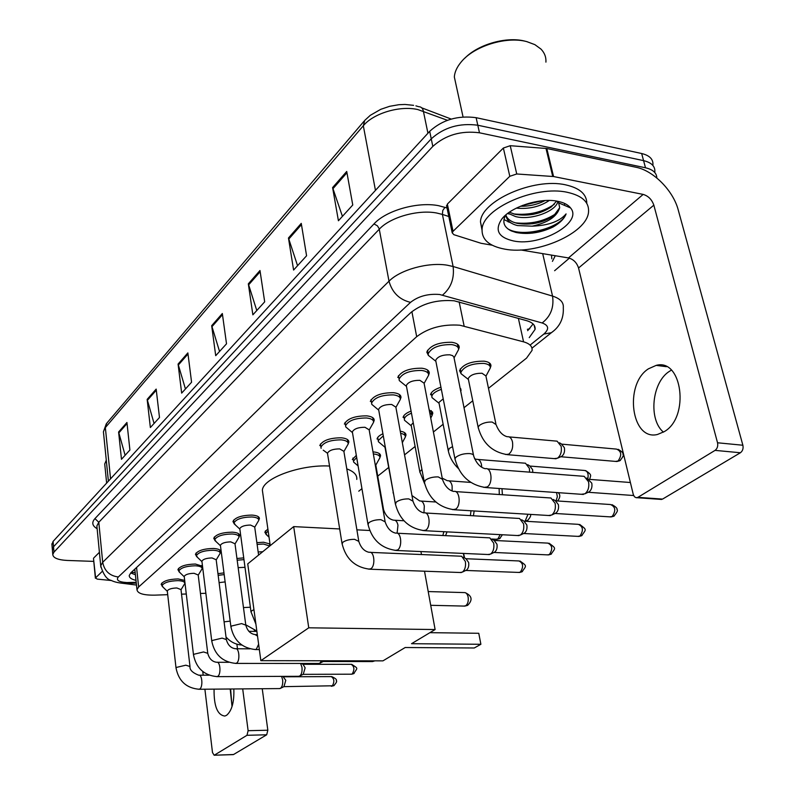 <?xml version="1.0" encoding="UTF-8"?>
<svg xmlns="http://www.w3.org/2000/svg" width="795" height="795" viewBox="0 0 795 795"><rect width="100%" height="100%" fill="white"/><g stroke="black" fill="none" stroke-linecap="round" stroke-linejoin="round"><path stroke-width="1.19" d="M459.957 387.771L461.04 390.395L460.703 391.468M429.131 409.634L432.768 413.42L432.192 414.891M400.233 431.168C404.188 431.844 406.106 433.205 405.967 435.243L405.39 436.664M372.994 451.898L373.551 451.928C378.291 452.425 380.616 453.756 380.537 455.942L379.96 457.334M256.865 542.657L263.602 542.24L270.012 544.009M464.121 376.105L461.09 373.729L459.56 370.639C463.107 364.249 471.276 361.089 484.056 361.168C488.806 361.844 491.101 363.474 490.922 366.048L490.336 367.598M162.061 585.836L161.147 584.295C163.074 581.006 168.749 579.217 178.16 578.929L184.688 580.43M178.855 571.257L177.911 569.627C179.918 566.169 185.742 564.301 195.381 564.033L202.516 566.239M202.665 567.421L202.129 568.326M196.405 556.023L195.431 554.294C197.528 550.657 203.52 548.709 213.398 548.461C218.277 548.769 220.732 549.852 220.772 551.71L220.165 552.942M214.769 540.083L213.756 538.265C215.952 534.419 222.113 532.392 232.249 532.163C237.158 532.501 239.623 533.644 239.643 535.572L239.037 536.844M233.998 523.408L232.955 521.47C235.25 517.416 241.601 515.289 251.995 515.09C256.934 515.468 259.409 516.661 259.409 518.668L258.812 519.98M370.331 401.396C373.491 395.552 381.222 392.66 393.545 392.7C398.613 393.356 401.087 394.966 400.968 397.53L400.352 399.11M397.768 377.436C401.117 371.195 409.147 368.115 421.857 368.214C426.935 368.93 429.399 370.619 429.25 373.302L428.634 374.942M344.364 424.073C347.345 418.607 354.809 415.865 366.753 415.855C371.812 416.451 374.296 417.991 374.197 420.456L373.59 421.976M319.759 445.578C322.571 440.44 329.786 437.846 341.383 437.797C346.431 438.343 348.916 439.794 348.836 442.159L348.23 443.64M428.425 355.474L426.796 352.086C430.363 345.398 438.711 342.128 451.838 342.297C456.926 343.062 459.381 344.851 459.192 347.654L458.576 349.333M488.488 388.308L526.538 358.128L532.064 350.356C532.501 346.421 529.659 343.579 523.567 341.84L459.838 325.215C442.755 324.032 428.366 327.858 416.689 336.683L138.638 586.978L136.978 589.671C137.485 593.477 143.428 595.296 154.796 595.147L167.715 594.68M134.822 569.27L136.978 589.671M358.754 491.191L361.944 488.667M377.734 476.135L388.576 467.54M404.546 454.869L415.119 446.482M433.404 431.993L443.143 424.262M463.972 407.746L472.757 400.779M181.528 594.173L186.288 593.994M200.449 593.477L205.855 593.279M430.552 394.678C431.248 391.766 434.706 389.282 440.937 387.215M403.085 417.435C403.572 415.089 406.235 412.973 411.075 411.085M377.049 439.019C377.377 437.171 379.334 435.422 382.922 433.762M352.334 459.51L356.309 455.366M265.858 533.932L264.834 532.094L267.875 528.973M236.95 558.488L243.727 557.881M217.949 573.652L223.961 572.897M529.231 337.637L535.095 329.378C535.502 325.384 532.69 322.482 526.668 320.683L454.154 300.788C437.041 299.477 422.662 303.352 411.035 312.405L130.867 572.778L129.247 575.491C129.168 577.677 131.413 579.307 135.995 580.37M93.78 561.389L67.148 560.445C57.906 559.919 53.116 557.941 52.778 554.493L53.98 552.118L432.818 146.399C445.588 134.971 461.14 130.44 479.474 132.795L645.5 167.785C652.904 169.514 656.68 172.912 656.819 177.981M569.399 258.146L554.612 270.717M51.943 544.635L53.076 541.425L429.697 131.314C442.378 119.787 457.85 115.245 476.125 117.68L641.664 153.514L643.572 160.64C651.483 162.538 655.239 166.274 654.841 171.859C655.239 166.274 651.483 162.538 643.572 160.64L477.795 125.222L643.572 160.64L645.5 167.785M429.697 131.314L431.248 138.837C443.978 127.359 459.49 122.828 477.795 125.222C459.49 122.828 443.978 127.359 431.248 138.837L53.523 546.761L431.248 138.837L432.818 146.399M52.391 549.951L53.523 546.761L52.391 549.951M135.398 574.735L130.668 572.966M533.087 323.982L527.671 330.66M125.123 455.297L118.604 431.993L121.476 459.301L129.903 450.03L126.942 422.483L118.604 431.993M154.071 423.457L147.155 399.388L150.364 427.541L159.487 417.504L156.168 389.093L147.155 399.388M185.444 388.964L178.08 364.07L181.667 393.118L191.575 382.226L187.858 352.901L178.08 364.07M342.426 216.349L332.598 187.58L338.422 220.762L352.761 204.991L346.719 171.462L332.598 187.58M297.559 265.689L288.466 237.993L293.594 270.052L306.582 255.761L301.255 223.375L288.466 237.993M256.775 310.527L248.328 283.835L252.87 314.83L264.685 301.832L259.985 270.519L248.328 283.835M219.559 351.46L211.679 325.692L215.713 355.683L226.515 343.808L222.332 313.518L211.679 325.692M641.664 153.514C649.555 155.432 653.311 159.199 652.933 164.813M663.457 432.142C648.293 419.671 651.82 382.514 669.241 371.454L671.358 370.142M664.372 431.576C689.901 417.027 682.239 358.028 656.183 365.382L648.412 368.83C623.837 384.373 631.329 441.225 657.505 434.467L664.372 431.576M446.72 206.462L447.366 204.077L453.031 231.325L509.804 176.291L503.364 148.039L510.231 145.704L546.811 148.516L635.95 167.248C653.401 170.587 673.236 190.661 678.224 209.93L742.878 445.24C743.504 448.529 742.679 451.033 740.393 452.753L715.063 450.377C717.319 448.628 718.143 446.094 717.537 442.775L653.838 205.16C651.86 199.535 648.303 195.948 643.165 194.407L553.558 176.54L516.74 173.976L509.804 176.291M447.366 204.077L503.364 148.039M520.665 249.948L568.465 257.938C573.433 259.269 576.792 262.628 578.551 268.004L633.277 494.46L634.45 496.786L636.308 497.759L637.898 497.342L662.563 499.091L740.393 452.753M662.563 499.091L660.287 499.359M637.898 497.342L715.063 450.377M453.031 231.325L452.196 232.806L453.856 234.684L481.084 243.29L492.145 245.188M465.055 57.975C478.461 44.232 506.862 36.232 525.157 41.211M456.3 85.979L454.333 76.956C454.69 72.007 456.966 67.028 461.16 62.01C473.919 46.14 506.276 35.964 526.787 41.618L534.886 44.649L540.968 49.081C544.575 52.838 546.225 57.18 545.917 62.129M504.765 249.133C489.203 246.221 481.641 239.603 482.088 229.278C482.416 208.578 535.353 185.006 567.362 192.32C582.238 195.649 589.294 202.228 588.529 212.046C586.978 233.442 536.148 255.324 504.765 249.133M482.009 230.073L480.488 221.914C480.776 201.075 533.574 177.434 565.543 184.838C579.654 187.988 586.75 194.179 586.809 203.401M505.739 215.008C502.003 221.964 503.861 227.271 511.314 230.928L516.054 232.498C528.158 234.764 540.491 232.935 553.062 227.002C559.988 223.017 564.331 218.655 566.08 213.905C559.74 221.417 548.461 225.502 532.233 226.168C547.934 222.64 557.056 216.528 559.63 207.833L559.63 207.833M559.66 207.495L558.656 202.854L557.056 201.165M557.524 201.254C563.705 202.467 568.047 204.703 570.581 207.962C583.222 222.66 540.64 246.698 513.729 241.004C498.395 237.546 494.401 230.242 501.734 219.112C510.907 206.819 539.795 197.468 557.524 201.254M509.386 212.195L514.961 214.292C528.367 216.528 540.491 214.064 551.342 206.899L556.639 201.095M507.985 213.209L515.468 216.538C530.861 220.712 555.685 211.381 557.792 201.821M520.357 206.283C529.569 206.342 537.788 204.434 545.022 200.549M516.343 208.121C528.884 209.314 539.865 206.76 549.305 200.459M505.839 214.928C506.822 218.029 509.297 220.434 513.262 222.113L517.008 223.306C530.593 225.522 542.836 223.007 553.727 215.773L559.62 207.803M506.008 214.779C506.326 220.096 510.161 223.693 517.525 225.571L532.233 226.168M507.598 213.507L509.148 214.014M532.759 214.441L539.775 212.662M503.941 219.539L511.016 222.958M532.531 223.802L544.009 220.921M564.37 205.299L564.688 203.917M532.521 233.104L550.706 228.115M522.464 205.438L542.548 200.728M513.54 213.915C528.884 215.465 542.458 212.275 554.264 204.355M515.259 222.829C530.841 224.468 544.635 221.258 556.649 213.199M507.697 228.761C522.971 238.301 561.687 227.698 566.08 213.905M262.867 493.745L262.39 490.356C262.449 478.361 300.421 464.33 329.537 466.039M346.789 468.891C353.904 471.485 357.233 474.993 356.776 479.415M405.192 647.518L474.287 647.985L480.886 644.278L411.532 643.702L435.113 629.551L308.758 627.802L260.849 660.665L382.942 660.864L405.192 647.518M478.769 633.287L480.886 644.278L478.769 633.287L429.916 632.671M420.933 551.561L421.489 554.572M424.51 571.207L435.113 629.551M260.849 660.665L247.742 563.874L293.683 526.608L308.758 627.802M369.705 530.494L356.885 529.838M339.684 528.953L293.683 526.608M463.594 553.439L464.568 557.911M464.181 557.693L463.356 553.429M435.899 361.427L435.67 360.284C437.697 356.558 442.398 354.729 449.781 354.799L452.653 355.643L453.925 357.174L473.482 455.088M431.705 357.998L428.376 355.385L428.167 353.785C431.516 347.514 439.337 344.464 451.649 344.603C456.419 345.328 458.725 346.998 458.556 349.621L453.985 358.028M487.265 468.901L584.186 476.334L588.548 481.79C589.383 487.126 588.171 491.131 584.911 493.804L581.344 494.291M586.799 478.034L591.778 483.151C592.384 486.997 591.51 489.879 589.165 491.807L588.35 492.184M406.503 386.519L406.315 385.505C408.213 382.017 412.744 380.298 419.889 380.338L424.073 383.16L442.268 478.391M402.24 382.971L399.279 380.566L399.08 379.096C402.22 373.253 409.753 370.381 421.668 370.46C426.438 371.126 428.753 372.706 428.614 375.22L424.113 383.399M455.495 491.588L550.955 497.998L555.149 503.404C555.924 508.611 554.771 512.487 551.7 515.021L548.49 515.498M553.31 499.469L555.367 500.761L558.398 504.656C558.965 508.412 558.13 511.195 555.914 513.033L555.188 513.371M378.748 410.23L378.589 409.326C380.378 406.076 384.73 404.446 391.657 404.456L395.86 407.139L412.834 500.363M374.425 406.573L371.792 404.377L371.593 403.025C374.554 397.56 381.809 394.847 393.366 394.886C398.126 395.493 400.441 396.993 400.332 399.398L395.9 407.368M425.544 513.004L519.542 518.469L523.587 523.826C524.312 528.923 523.209 532.67 520.298 535.085L517.406 535.532M521.669 519.761L523.925 521.122L526.846 524.988C527.373 528.655 526.578 531.358 524.471 533.097L523.826 533.415M352.483 432.679L352.344 431.874C354.033 428.823 358.237 427.293 364.955 427.273L369.158 429.827L385.019 521.103M348.13 428.932L345.765 426.925L345.587 425.683C348.379 420.555 355.385 417.991 366.584 417.981C371.335 418.538 373.66 419.969 373.571 422.274L369.198 430.035M397.262 533.236L489.819 537.857L493.705 543.164C494.381 548.143 493.337 551.78 490.575 554.085L487.951 554.513M491.737 538.98L494.152 540.401L496.974 544.237C497.461 547.815 496.706 550.438 494.709 552.098L494.122 552.386M323.217 450.149L327.48 453.249C329.07 450.387 333.135 448.937 339.664 448.887L343.867 451.312L358.694 540.719M321.11 448.31L320.932 447.158C323.575 442.348 330.342 439.913 341.224 439.864C345.944 440.37 348.28 441.732 348.21 443.948L343.907 451.52M370.51 552.386L461.637 556.232L465.373 561.499C466.009 566.358 465.005 569.896 462.392 572.092L460.007 572.499M463.376 557.225L465.93 558.686L468.643 562.492C469.1 565.99 468.374 568.534 466.486 570.124L465.95 570.383M239.852 529.092L239.792 528.625C241.094 526.37 244.671 525.177 250.514 525.058L254.708 527.035L258.594 555.069M235.509 525.078L233.988 522.931C236.145 519.135 242.097 517.148 251.846 516.959C256.477 517.306 258.792 518.419 258.802 520.308L254.728 527.204M220.463 545.708L220.404 545.291C221.646 543.154 225.124 542.021 230.818 541.882L234.992 543.77L245.754 624.781M216.151 541.683L214.759 539.696C216.826 536.108 222.6 534.2 232.1 533.992C236.701 534.31 239.017 535.363 239.037 537.181L235.022 543.929M201.95 561.588L201.9 561.21C203.093 559.183 206.462 558.1 212.017 557.941L216.18 559.74L226.297 639.24M197.667 557.534L196.405 555.705C198.372 552.306 203.987 550.478 213.249 550.249C217.83 550.528 220.136 551.541 220.165 553.28L216.2 559.899M321.558 660.764L319.838 663.189L318.437 663.467M324.241 660.764L323.356 661.45M184.251 576.763L184.211 576.425C185.354 574.497 188.634 573.453 194.05 573.294L198.203 575.004L207.724 653.043M180.008 572.708L178.855 571.009C180.743 567.779 186.209 566.04 195.242 565.782C199.793 566.03 202.089 566.994 202.139 568.673L198.223 575.153M300.59 663.457L301.961 667.263C302.358 671.467 301.613 674.389 299.735 676.038L298.433 676.306M301.325 663.457L303.044 664.302L305.131 667.84L303.233 674.299M167.328 591.281L167.288 590.973C168.381 589.145 171.581 588.151 176.868 587.972L181.002 589.612L189.965 666.24M163.124 587.227L162.071 585.657C163.879 582.586 169.196 580.916 178.02 580.638C182.532 580.867 184.818 581.781 184.877 583.401L181.012 589.751M281.559 676.376L282.632 679.775C283.01 683.889 282.295 686.741 280.486 688.331L279.293 688.589M282.861 676.366L285.783 680.301L283.964 686.602M468.444 379.613L468.225 378.549C470.233 374.992 474.834 373.223 482.028 373.243L485.904 375.956L495.832 423.536M509.138 436.902L557.116 441.165L561.151 446.303C561.936 451.62 560.714 455.585 557.484 458.208L554.125 458.616M468.334 379.404L461.09 373.729L460.901 372.279C464.23 366.296 471.882 363.335 483.867 363.404C488.329 364.04 490.475 365.561 490.306 367.966L485.944 376.164M559.541 442.765L561.479 444.037L564.39 447.744C564.957 451.461 564.122 454.283 561.886 456.231L560.912 456.688M439.088 403.413L438.91 402.459L443.213 398.852M478.153 459.48L525.485 463.227L529.371 468.334L529.609 472.2M434.736 399.805L432.013 397.619L431.834 396.278C432.47 393.604 435.65 391.299 441.354 389.371M527.681 464.628L529.808 465.979L532.62 469.666L532.789 472.449M411.313 425.951L411.154 425.096L413.241 422.711M499.121 488.498L499.29 494.57M406.931 422.254L404.496 420.247L404.327 419.015C404.754 416.888 407.139 414.96 411.472 413.201M501.963 488.696L502.43 494.788M429.578 411.999L432.162 415.248L430.751 418.13M384.989 447.317L385.078 445.935M380.596 443.56L378.41 441.712L378.251 440.569L383.289 435.869M470.998 510.768L470.401 515.647M400.62 433.325C403.93 434.01 405.51 435.243 405.371 437.021L402.32 442.666M474.158 510.966L473.413 515.826M355.603 463.793L353.646 462.094L353.487 461.04L356.667 457.473M373.352 453.935L373.382 453.935C377.834 454.392 380.02 455.644 379.94 457.691L375.816 465.085M375.021 463.545L375.787 464.916L383.438 508.929M443.849 531.706L442.835 535.542M447.038 531.865L445.538 535.681M267.279 535.522L265.848 533.515L268.154 530.911M258.166 551.978L262.708 551.73M257.113 544.416L263.463 544.019L269.763 546.006M238.162 567.62L244.999 567.332M237.178 560.217L243.966 559.63M219.092 582.626L225.124 581.91M218.168 575.341L224.18 574.586M214.074 689.146C213.835 706.139 217.423 715.103 224.846 716.047L226.605 715.291C231.892 710.75 234.296 701.975 233.829 688.977M93.512 558.547L95.609 577.826L102.148 571.476M93.721 558.001L99.415 552.296M230.61 688.997L231.991 706.367M254.36 630.296L254.509 631.389M262.241 688.728L267.835 730.227L266.693 734.789L246.987 735.295L248.12 730.694L242.694 688.897M204.891 689.225L212.494 752.537L214.153 755.23L233.561 754.515L266.693 734.789M233.561 754.515L233.064 754.624M214.392 755.141L246.987 735.295M237.486 648.77L236.89 644.169M203.202 675.203L202.765 671.546M95.609 577.826L97.119 579.098L111.439 580.539M232.041 706.546L230.202 689.007M104.87 465.482L104.721 463.972L106.282 460.226M136.492 585.06L120.254 583.003M459.152 301.871L464.121 326.049M134.057 569.806L134.971 570.661M529.768 328.802L527.373 329.299M411.89 311.65L416.689 336.683M518.38 318.368L523.567 341.84M136.571 567.471L138.638 586.978M530.772 344.553L543.83 334.079C549.385 329.08 548.818 325.374 542.14 322.969L439.595 294.488C428.048 293.574 418.359 296.197 410.538 302.358L118.316 576.981C115.841 580.161 118.674 582.019 126.822 582.556L136.203 582.318M100.866 567.153L100.717 565.811L102.694 562.294L389.003 281.201C400.064 269.783 428.416 261.933 447.277 265.202L453.11 266.504L442.398 214.421L436.614 213C417.951 209.383 390.077 217.323 379.295 229.179L98.799 522.255L96.871 525.952L97 527.294M97.139 528.695C92.22 525.873 91.485 522.504 94.933 518.608L373.968 223.942L377.387 225.78L379.165 228.672L389.003 281.201C392.223 292.639 399.408 299.685 410.538 302.358M127.896 583.381L129.327 582.556M373.968 223.942C386.032 210.516 417.484 201.513 438.512 205.667L447.029 207.952M555.278 255.732L552.426 261.376M479.474 132.795L476.125 117.68M53.98 552.118L53.076 541.425M442.517 295.094C451.003 287.949 454.531 278.419 453.11 266.504L552.555 296.098L542.687 253.635M542.14 322.969C550.667 316.38 554.145 307.417 552.555 296.098C560.246 298.562 563.824 302.428 563.297 307.725C563.834 318.368 559.869 326.695 551.382 332.698L552.923 331.485M551.819 258.802L551.482 255.106M448.807 216.508L442.398 214.421L442.775 210.466L445.011 207.286M118.316 576.981C109.611 575.848 104.403 570.959 102.694 562.294L98.799 522.255L94.933 518.608M543.83 334.079L551.382 332.698L531.974 348.18M447.426 120.293L417.832 109.561C399.905 105.357 373.431 113.297 363.325 125.759L364.716 120.423L370.281 115.335L380.785 109.312L389.639 106.311L398.881 104.701L404.983 104.453L413.609 105.338M415.914 105.854L418.766 106.719C421.131 106.709 422.672 108.2 423.377 111.181L427.939 133.232M364.07 121.178L106.868 423.099L103.42 431.824L103.579 433.394M375.459 190.383L363.325 125.759L105.347 427.591L110.555 478.838M211.907 326.735L222.491 314.671M248.587 284.908L260.164 271.711M288.744 239.116L301.464 224.607M332.906 188.743L346.948 172.734M178.289 365.084L187.998 354.014M147.353 400.372L156.297 390.166M118.793 432.947L127.051 423.526M578.551 268.004L653.838 205.16M568.465 257.938L643.165 194.407M546.811 148.516L553.558 176.54M717.537 442.775L742.878 445.24M552.734 176.44L545.996 148.407M510.231 145.704L516.74 173.976M463.833 606.078L465.661 605.77C467.828 604.021 468.653 601.119 468.136 597.075C467.38 593.925 466.029 592.424 464.081 592.583L428.207 591.559M455.137 459.788L454.929 458.765L456.131 457.065C459.669 454.601 464.131 453.438 469.517 453.577C472.449 453.885 473.84 454.73 473.691 456.121C476.344 463.227 480.21 467.43 485.288 468.742C491.499 466.794 493.347 483.171 487.315 486.888L483.877 487.405M555.685 500.85L610.481 504.527C615.559 506.743 616.105 510.738 612.13 516.521L609.735 516.849M614.336 515.925L612.13 516.521M424.411 482.684L425.315 480.24C428.664 477.914 432.977 476.801 438.244 476.901L442.447 479.305C444.932 486.202 448.698 490.257 453.736 491.469C459.599 489.601 461.368 505.64 455.654 509.148L452.564 509.635M524.193 521.192L578.333 524.332C583.152 526.538 583.669 530.444 579.903 536.049L577.736 536.357M582.089 535.442L579.903 536.049M395.423 504.298L396.258 502.092C399.418 499.896 403.592 498.833 408.759 498.892L412.983 501.168C415.318 507.876 418.975 511.781 423.974 512.904C429.529 511.125 431.198 526.827 425.782 530.136L423.01 530.603M494.371 540.461L547.854 543.114C552.436 545.31 552.932 549.126 549.345 554.562L547.377 554.86M551.511 553.956L549.345 554.562M368.035 524.74L368.8 522.742C371.802 520.665 375.836 519.642 380.904 519.672L385.138 521.828C387.334 528.347 390.911 532.123 395.86 533.167C401.127 531.457 402.707 546.841 397.57 549.971L395.065 550.418M466.109 558.736L518.906 560.952C523.279 563.138 523.756 566.865 520.327 572.142L518.549 572.42M522.474 571.525L520.327 572.142M342.128 544.088L342.824 542.279C345.676 540.312 349.591 539.328 354.56 539.328L358.793 541.365C360.87 547.715 364.349 551.372 369.248 552.336C374.246 550.697 375.757 565.782 370.868 568.743L368.602 569.16M251.041 612.17L251.548 610.928L253.943 609.666M230.957 627.195L231.434 626.053L241.581 623.598L245.804 625.148C247.384 630.763 250.485 633.903 255.106 634.579L257.52 636.08M258.623 644.218L256.338 649.247L254.897 649.565M373.63 660.854L371.99 661.569M323.257 661.5L372.537 661.569L374.882 660.854L373.054 661.361M211.818 641.525L212.255 640.482L222.133 638.107L226.346 639.577C227.847 645.063 230.878 648.114 235.449 648.75C239.196 647.458 240.289 660.933 236.602 663.119L235.29 663.408M303.074 664.302L351.191 664.322C354.381 666.399 354.719 669.629 352.195 674.001L351.221 674.19M354.182 673.375L352.195 674.001M193.533 655.219L193.94 654.255L203.57 651.95L207.763 653.351C209.194 658.707 212.166 661.688 216.677 662.285C220.255 661.033 221.298 674.269 217.77 676.356L216.558 676.634M283.795 676.803L331.257 676.605C334.327 678.672 334.645 681.832 332.231 686.095L331.316 686.274M334.178 685.479L332.231 686.095M176.063 668.307L176.44 667.412L185.831 665.186L189.995 666.518C189.588 669.857 192.499 672.759 198.73 675.223C202.159 674.011 203.152 687.019 199.764 689.017L198.641 689.275M561.886 444.157L616.532 449.105C621.521 451.242 622.028 455.217 618.053 461.03L615.409 461.398M620.398 460.404L618.053 461.03M478.342 428.227L478.133 427.213L479.345 425.444C482.794 423 487.067 421.867 492.165 422.056L496.05 424.57C498.654 431.337 502.37 435.392 507.19 436.723C509.754 436.415 511.513 438.154 512.487 441.95C513.232 447.486 511.98 451.56 508.73 454.184L505.56 454.502M530.156 466.079L584.166 470.431C587.485 470.809 588.717 473.572 587.863 478.719M474.536 458.715L476.424 459.331C478.858 459.053 480.528 460.782 481.452 464.519L481.72 467.241M448.34 450.994L449.255 448.469L452.554 446.631M556.57 492.542L557.355 496.776L556.023 500.87M442.219 478.143L447.327 480.717C449.642 480.458 451.242 482.177 452.107 485.864L452.146 491.012M419.959 472.528L419.8 471.723L421.936 469.447M528.009 514.246L525.078 521.242M527.94 520.298L525.674 520.954M411.959 495.563L419.76 500.979C421.976 500.741 423.497 502.44 424.321 506.087L423.934 512.904M393.078 492.94L393.177 491.628M500.125 534.638L497.918 538.95L496.12 539.249M500.164 538.294L497.918 538.95M382.793 508.303L383.548 509.585C385.605 515.667 388.964 519.195 393.624 520.188C395.741 519.97 397.192 521.659 397.967 525.256L397.112 533.187M243.469 607.579L250.375 607.221M224.091 621.859L230.182 621.114M248.12 730.694L267.835 730.227M461.04 390.395L460.693 388.626M432.768 413.42L432.47 411.85M405.967 435.243L405.708 433.832M380.537 455.942L380.318 454.68M490.922 366.048L490.505 364.08M220.772 551.71L220.682 551.014M239.643 535.572L239.543 534.796M259.409 518.668L259.289 517.813M400.968 397.53L400.66 395.86M429.25 373.302L428.893 371.434M374.197 420.456L373.938 418.965M348.836 442.159L348.617 440.837M459.192 347.654L458.765 345.537M135.18 572.629L131.423 572.261M97 527.343L100.717 565.811C103.43 574.706 106.878 579.555 111.062 580.36C114.679 582.169 119.459 583.182 125.391 583.391L136.283 583.103M52.778 554.493L51.874 543.83M534.17 325.274L535.095 329.378M421.728 107.842L451.222 119.071M108.398 481.184L103.42 431.824L106.331 423.725M666.468 366.694L656.183 365.382M636.994 497.71L661.649 499.459M452.196 232.806L446.542 205.587M463.048 116.925L454.333 76.956M482.088 229.278L480.488 221.914M558.656 202.854L570.581 207.962M503.503 217.114L501.734 219.112M509.684 221.994L508.184 221.944M270.24 545.618L262.39 490.356M430.711 605.303L464.817 606.098L467.609 605.373C472.906 600.046 472.081 595.803 465.145 592.633M435.67 360.284L454.929 458.765C459.391 475.549 469.696 485.149 485.854 487.554L583.391 494.44M435.789 361.228L428.376 355.385M428.167 353.785L427.481 350.277M633.635 495.524L588.171 492.274M458.149 347.644L457.443 344.165M589.145 491.817L584.891 493.814M630.395 482.515L589.025 479.335M612.001 504.666C615.877 506.812 617.536 508.462 616.97 509.625C618.132 510.221 617.079 512.417 613.819 516.233L611.097 516.929L555.009 513.461M406.315 385.505L424.232 481.78C428.475 498.187 438.502 507.508 454.323 509.754L550.309 515.607M406.434 386.37L399.279 380.566M399.08 379.096L398.454 375.687M428.276 373.471L427.621 370.082M555.894 513.033L551.68 515.041M579.684 524.442C586.978 529.947 586.412 529.072 581.562 535.75L578.949 536.426L523.657 533.495M378.589 409.326L395.274 503.503C399.319 519.532 409.077 528.596 424.58 530.692L519.026 535.621M378.698 410.121L371.792 404.377M371.593 403.025L371.017 399.706M400.044 397.838L399.438 394.539M524.462 533.107L520.288 535.095M549.047 543.204C556.42 548.689 555.665 547.685 550.985 554.254L548.471 554.91L493.963 552.455M352.344 431.874L367.916 524.024C371.762 539.706 381.282 548.53 396.466 550.488L489.402 554.572M352.443 432.609L345.765 426.925M345.587 425.683L345.05 422.443M373.322 420.883L372.766 417.673M494.699 552.108L490.555 554.095M519.98 561.012C527.274 566.219 526.529 565.454 521.957 571.824L519.532 572.46L465.8 570.452M327.48 453.249L342.019 543.452C345.696 558.796 354.977 567.382 369.854 569.21L461.319 572.549M320.932 447.158L320.435 443.998M348.001 442.706L347.475 439.575M466.476 570.124L462.372 572.102M239.792 528.625L250.982 611.762L255.891 624.075M239.852 529.112L234.127 523.786M233.988 522.931L233.611 520.099M258.693 519.503L258.296 516.68M220.404 545.291L230.918 626.828C233.879 640.671 242.127 648.243 255.652 649.565L259.349 649.594M220.463 545.748L214.889 540.491M214.759 539.696L214.402 536.933M238.937 536.456L238.57 533.703M255.871 634.589L257.322 634.609M201.9 561.21L211.778 641.197C214.62 654.762 222.689 662.175 235.976 663.418L319.163 663.467M201.95 561.628L196.524 556.45M196.405 555.705L196.077 553.012M220.086 552.634L219.738 549.951M236.145 648.76L249.859 648.839M323.664 661.291L319.838 663.189M351.718 664.332C358.485 668.923 357.72 667.263 353.696 673.663L351.728 674.19L303.134 674.349M184.211 576.425L193.503 654.921C196.236 668.227 204.126 675.462 217.184 676.634L299.109 676.297M184.261 576.802L178.974 571.704M178.855 571.009L178.547 568.385M202.059 568.087L201.741 565.474M217.303 662.285L228.841 662.295M303.521 674.16L299.725 676.038M331.753 676.605C335.599 678.374 337.11 679.775 336.265 680.808C337.229 681.186 336.374 682.835 333.701 685.767L283.875 686.651M167.288 590.973L176.033 668.038C178.666 681.096 186.398 688.172 199.217 689.265L279.9 688.579M167.328 591.331L162.18 586.303M162.071 585.657L161.783 583.093M184.818 582.864L184.52 580.31M199.306 675.213L209.095 675.184M284.232 686.473L280.486 688.331M618.162 449.304C621.938 451.54 623.519 453.21 622.912 454.303C623.995 454.859 622.992 456.996 619.891 460.712L616.87 461.517L560.793 456.737M468.225 378.549L478.133 427.213C482.436 443.063 492.224 452.226 507.508 454.68L556.083 458.775M460.901 372.279L460.226 368.94M561.747 456.32L557.484 458.208M489.919 366.127L489.223 362.808M585.607 470.58C593.13 475.49 590.089 475.619 589.761 479.395M438.91 402.459L448.151 450.089C449.493 456.986 452.852 463.088 458.248 468.384M439.009 403.244L432.013 397.619M431.834 396.278L431.208 393.028M558.08 492.652C560.495 494.609 560.346 497.382 557.663 500.979M411.154 425.096L419.8 471.723L424.629 483.678M448.877 480.836L470.72 482.406M411.253 425.822L404.496 420.247M404.327 419.015L403.741 415.845M431.884 413.778L431.278 410.618M530.195 514.385C531.348 515.23 530.434 517.297 527.453 520.606L525.495 521.272M384.859 446.552L394.072 496.696M421.161 501.069L435.819 502.003M384.949 447.227L378.41 441.712M378.251 440.569L377.704 437.479M405.132 435.71L404.566 432.629M502.42 534.757L499.687 538.593L497.074 539.298L491.827 539.03M394.877 520.258L403.949 520.765M358.098 465.93L353.646 462.094M353.487 461.04L352.98 458.019M379.732 456.509L379.205 453.508M426.299 581.075L426.696 583.222M269.028 537.132L265.977 534.31M265.848 533.515L265.46 530.792M269.853 545.927L269.525 543.631M256.835 631.041L245.764 624.8M248.835 631.319L256.894 631.419M241.819 645.033C235.698 644.596 230.431 641.913 226.018 637.004M214.153 755.23L233.323 754.614M95.38 578.223L93.502 558.408M106.639 483.092L104.721 463.972"/></g></svg>
